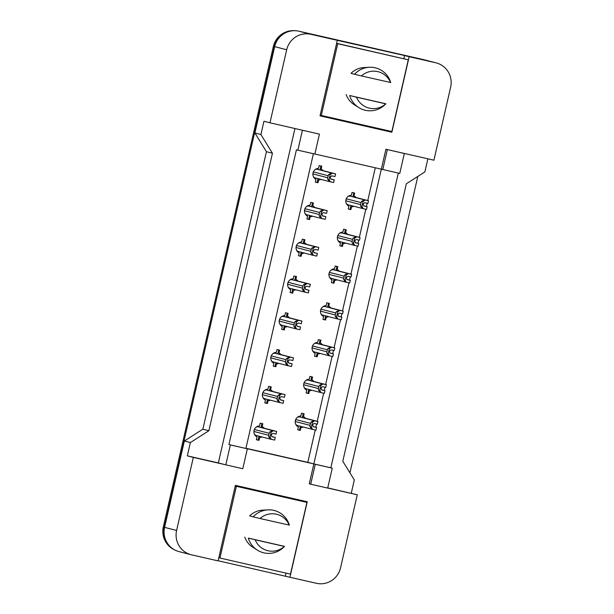 <?xml version="1.0" encoding="UTF-8"?>
<svg xmlns="http://www.w3.org/2000/svg" width="614" height="614" viewBox="0 0 614 614"><rect width="100%" height="100%" fill="white"/><g stroke="black" fill="none" stroke-linecap="round" stroke-linejoin="round"><path stroke-width="0.92" d="M319.418 134.128L302.433 130.252L297.874 150.177L314.859 154.053L319.418 134.128L269.968 122.808L286.7 49.757A20.439 20.101 -75.5 0 1 310.861 34.3L337.309 40.332L320.017 115.846L391.87 132.225L409.162 56.718L435.618 62.743A20.439 20.101 -75.5 0 1 450.645 87.142L433.914 160.193L385.907 149.248L381.34 169.172L314.867 154.014M398.317 173.087L330.823 467.791L313.838 463.915L381.34 169.172L399.768 173.417L404.334 153.492L402.891 153.116M327.707 488.046L357.279 494.792L340.547 567.843A20.439 20.101 -75.5 0 1 316.394 583.3L289.938 577.267L307.23 501.753L235.385 485.367L218.093 560.881L191.637 554.849A20.439 20.101 -75.5 0 1 176.602 530.458L193.333 457.399L224.363 464.476L218.346 462.925L294.943 128.503M313.401 153.723L245.907 448.427L313.838 463.915L309.272 483.84L310.715 484.216L327.699 488.084L332.266 468.16L330.823 467.791M247.35 448.796L230.365 444.927L225.806 464.852L242.783 468.72L247.35 448.796L228.922 444.551L296.432 149.808L297.874 150.177M191.092 554.718L179.065 551.618A20.439 20.101 -75.5 0 1 164.583 527.357L184.353 441.013L190.363 442.571L208.89 430.721L272.439 153.239L266.43 151.689L254.902 132.985L274.681 46.649A20.439 20.101 -75.5 0 1 298.834 31.191L423.591 59.642A20.439 20.101 -75.5 0 1 424.136 59.773L436.163 62.881M272.439 153.239L260.912 134.543L254.902 132.985M208.89 430.721L202.873 429.171L266.43 151.689M184.353 441.013L202.873 429.171M218.116 560.751L289.938 577.267M327.746 487.877L357.279 494.792M351.269 493.234L354.316 479.956L342.789 461.252L406.338 183.778L424.865 171.928L427.866 158.819M403.874 58.675L404.595 55.536L409.162 56.718M404.595 55.536L337.309 40.332M260.912 134.543L263.959 121.257L269.968 122.808M190.363 442.571L187.324 455.849L193.333 457.399M187.324 455.849L218.346 462.925M225.806 464.852L224.363 464.476M230.365 444.927L228.922 444.551M302.433 130.252L300.99 129.884M245.945 448.251L307.829 462.365L315.243 429.977M315.857 427.29L316.609 423.998M317.231 421.319L323.67 393.183M324.284 390.496L325.036 387.204M325.658 384.525L332.097 356.389M332.711 353.71L333.463 350.417M334.085 347.731L340.524 319.595M341.138 316.916L341.891 313.624M342.505 310.937L348.952 282.801M349.566 280.122L350.318 276.83M350.932 274.143L357.379 246.014M357.993 243.328L358.745 240.036M359.359 237.349L365.806 209.221M366.42 206.534L367.172 203.242M367.786 200.555L375.292 167.791M307.829 462.365L315.281 464.291L310.715 484.216M345.429 243.052A5.795 5.695 -75.5 0 1 343.08 243.612L342.435 246.421L339.826 245.83L340.471 243.014A5.795 5.695 -75.5 0 1 342.98 232.038L343.625 229.222L346.242 229.82L345.598 232.637A5.795 5.695 -75.5 0 1 347.724 234.502M337.002 279.846A5.795 5.695 -75.5 0 1 334.653 280.398L334.008 283.215L331.399 282.624L332.044 279.807A5.795 5.695 -75.5 0 1 334.553 268.832L335.198 266.016L337.815 266.614L337.17 269.431A5.795 5.695 -75.5 0 1 339.304 271.296M328.574 316.64A5.795 5.695 -75.5 0 1 326.226 317.192L325.581 320.009L322.972 319.418L323.616 316.601A5.795 5.695 -75.5 0 1 326.126 305.626L326.771 302.809L329.388 303.408L328.743 306.225A5.795 5.695 -75.5 0 1 330.877 308.09M320.147 353.434A5.795 5.695 -75.5 0 1 317.799 353.986L317.154 356.803L314.545 356.204L315.189 353.395A5.795 5.695 -75.5 0 1 317.699 342.42L318.344 339.603L320.961 340.202L320.316 343.019A5.795 5.695 -75.5 0 1 322.45 344.884M311.72 390.228A5.795 5.695 -75.5 0 1 309.372 390.78L308.727 393.597L306.117 392.998L306.762 390.189A5.795 5.695 -75.5 0 1 309.279 379.214L309.924 376.397L312.534 376.996L311.889 379.805A5.795 5.695 -75.5 0 1 314.023 381.678M303.293 427.022A5.795 5.695 -75.5 0 1 300.952 427.574L300.307 430.391L297.69 429.792L298.335 426.983A5.795 5.695 -75.5 0 1 300.852 416.008L301.497 413.191L304.107 413.79L303.462 416.599A5.795 5.695 -75.5 0 1 305.595 418.472M353.856 206.258A5.795 5.695 -75.5 0 1 351.507 206.818L350.863 209.627L348.253 209.036L348.898 206.22A5.795 5.695 -75.5 0 1 351.408 195.244L352.052 192.428L354.669 193.026L354.025 195.843A5.795 5.695 -75.5 0 1 356.151 197.708M312.541 216.197A5.795 5.695 -75.5 0 1 310.193 216.75L309.548 219.566L306.939 218.968L307.583 216.159A5.795 5.695 -75.5 0 1 310.093 205.183L310.738 202.367L313.355 202.965L312.71 205.782A5.795 5.695 -75.5 0 1 314.844 207.647M304.114 252.991A5.795 5.695 -75.5 0 1 301.766 253.544L301.121 256.36L298.511 255.762L299.156 252.953A5.795 5.695 -75.5 0 1 301.666 241.977L302.311 239.161L304.928 239.759L304.283 242.568A5.795 5.695 -75.5 0 1 306.417 244.441M295.687 289.785A5.795 5.695 -75.5 0 1 293.338 290.338L292.694 293.154L290.084 292.556L290.729 289.739A5.795 5.695 -75.5 0 1 293.239 278.771L293.883 275.955L296.501 276.553L295.856 279.362A5.795 5.695 -75.5 0 1 297.99 281.235M287.26 326.579A5.795 5.695 -75.5 0 1 284.911 327.132L284.267 329.948L281.657 329.35L282.302 326.533A5.795 5.695 -75.5 0 1 284.819 315.565L285.464 312.749L288.073 313.34L287.429 316.156A5.795 5.695 -75.5 0 1 289.562 318.029M278.833 363.373A5.795 5.695 -75.5 0 1 276.492 363.925L275.847 366.742L273.23 366.144L273.875 363.327A5.795 5.695 -75.5 0 1 276.392 352.359L277.037 349.543L279.646 350.133L279.002 352.95A5.795 5.695 -75.5 0 1 281.135 354.823M270.406 400.167A5.795 5.695 -75.5 0 1 268.065 400.719L267.42 403.536L264.803 402.938L265.448 400.121A5.795 5.695 -75.5 0 1 267.965 389.153L268.61 386.336L271.219 386.927L270.574 389.744A5.795 5.695 -75.5 0 1 272.708 391.609M261.978 436.961A5.795 5.695 -75.5 0 1 259.638 437.513L258.993 440.33L256.376 439.731L257.02 436.915A5.795 5.695 -75.5 0 1 259.538 425.939L260.183 423.13L262.792 423.721L262.147 426.538A5.795 5.695 -75.5 0 1 264.281 428.403M320.968 179.403A5.795 5.695 -75.5 0 1 318.62 179.956L317.975 182.772L315.366 182.174L316.01 179.365A5.795 5.695 -75.5 0 1 318.52 168.389L319.165 165.573L321.782 166.171L321.137 168.988A5.795 5.695 -75.5 0 1 323.263 170.853M332.266 468.16L315.281 464.291M404.334 153.492L385.907 149.248M387.35 149.616L382.783 169.541M285.372 576.086L286.055 573.108M302.51 501.262L302.633 500.709M320.047 115.708L387.296 131.051L387.419 130.529M387.296 131.051L391.87 132.225M317.975 182.772L317.139 182.558L318.029 178.643M318.62 179.956L317.783 179.741M321.137 168.988L320.293 168.766M309.548 219.566L308.712 219.351L309.602 215.437M310.193 216.75L309.356 216.535M312.71 205.782L311.866 205.56M301.121 256.36L300.284 256.145L301.175 252.231M301.766 253.544L300.929 253.329M304.283 242.568L303.439 242.353M292.694 293.154L291.857 292.939L292.748 289.025M293.338 290.338L292.502 290.123M295.856 279.362L295.012 279.147M284.267 329.948L283.43 329.733L284.32 325.819M284.911 327.132L284.075 326.917M287.429 316.156L286.584 315.941M275.847 366.742L275.003 366.52L275.901 362.613M276.492 363.925L275.648 363.711M279.002 352.95L278.157 352.735M267.42 403.536L266.576 403.314L267.474 399.407M268.065 400.719L267.22 400.505M270.574 389.744L269.73 389.529M258.993 440.33L258.149 440.108L259.047 436.201M259.638 437.513L258.793 437.298M262.147 426.538L261.303 426.323M350.863 209.627L350.026 209.412L350.916 205.506M351.507 206.818L350.671 206.596M354.025 195.843L353.18 195.628M342.435 246.421L341.599 246.206L342.489 242.3M343.08 243.612L342.244 243.39M345.598 232.637L344.753 232.414M334.008 283.215L333.172 283L334.062 279.094M334.653 280.398L333.816 280.184M337.17 269.431L336.326 269.208M325.581 320.009L324.745 319.794L325.635 315.888M326.226 317.192L325.389 316.977M328.743 306.225L327.899 306.002M317.154 356.803L316.317 356.588L317.208 352.674M317.799 353.986L316.962 353.771M320.316 343.019L319.472 342.796M308.727 393.597L307.89 393.382L308.781 389.468M309.372 390.78L308.535 390.565M311.889 379.805L311.045 379.59M300.307 430.391L299.463 430.176L300.361 426.262M300.952 427.574L300.108 427.359M303.462 416.599L302.618 416.384M168.236 544.418A20.439 20.101 -75.5 0 1 164.314 527.012L274.289 46.841A20.439 20.101 -75.5 0 1 285.403 32.864M417.804 176.441L349.926 472.826M174.852 549.998A20.439 20.101 -75.5 0 1 163.355 526.766L273.33 46.595A20.439 20.101 -75.5 0 1 294.597 30.7M313.286 176.387A5.112 5.027 104.5 0 0 315.327 178.459L314.491 178.244M317.615 168.482L317.522 168.858A5.112 5.027 104.5 0 0 315.02 169.679M317.522 168.858L316.832 168.681M313.27 176.341A3.408 3.346 104.5 0 0 315.343 177.953L329.626 181.637L327.699 179.204A3.408 3.346 104.5 0 1 327.715 177.73L312.933 173.908A3.408 3.346 104.5 0 0 312.871 174.238M315.327 178.459L315.228 178.889M315.373 182.151L317.139 182.558M313.455 171.674A3.408 3.346 104.5 0 0 313.386 171.92L312.933 173.908M322.642 170.531L320.024 169.94L320.93 165.98M320.024 169.94L317.415 169.341A3.408 3.346 104.5 0 0 314.913 169.763M332.251 173.156L330.125 174.706L328.805 174.399L331.598 173.002L335.62 173.885L323.133 170.661M335.62 173.885L335.014 176.54L331.882 175.865C330.202 176.655 329.948 177.761 331.123 179.181L334.254 179.864L330.677 178.935M328.805 174.399A3.408 3.346 104.5 0 0 328.175 175.734L327.715 177.73M334.254 179.864L333.648 182.519L329.626 181.637M330.125 174.706L329.027 179.503L327.699 179.204M329.027 179.503L330.271 181.782M346.173 203.242A5.112 5.027 104.5 0 0 348.215 205.314L347.378 205.099M350.494 195.336L350.41 195.712A5.112 5.027 104.5 0 0 347.908 196.541M350.41 195.712L349.719 195.536M346.158 203.196A3.408 3.346 104.5 0 0 348.23 204.807L362.513 208.491L360.587 206.058A3.408 3.346 104.5 0 1 360.602 204.585L345.82 200.77A3.408 3.346 104.5 0 0 345.759 201.093M348.215 205.314L348.115 205.744M348.261 209.013L350.026 209.412M346.342 198.529A3.408 3.346 104.5 0 0 346.273 198.775L345.82 200.77M355.529 197.393L352.912 196.795L353.817 192.834M352.912 196.795L350.302 196.196A3.408 3.346 104.5 0 0 347.8 196.626M365.138 200.011L363.012 201.561L361.692 201.262L364.486 199.857L368.507 200.74L356.02 197.516M368.507 200.74L367.901 203.395L364.77 202.72C363.089 203.518 362.836 204.623 364.01 206.035L367.141 206.718L363.565 205.797M361.692 201.262A3.408 3.346 104.5 0 0 361.063 202.589L360.602 204.585M367.141 206.718L366.535 209.374L362.513 208.491M363.012 201.561L361.915 206.358L360.587 206.058M361.915 206.358L363.158 208.645M304.859 213.181A5.112 5.027 104.5 0 0 306.9 215.253L306.064 215.038M309.187 205.276L309.095 205.652A5.112 5.027 104.5 0 0 306.593 206.473M309.095 205.652L308.405 205.475M304.843 213.135A3.408 3.346 104.5 0 0 306.916 214.746L321.199 218.43L319.272 215.998A3.408 3.346 104.5 0 1 319.288 214.524L304.506 210.702A3.408 3.346 104.5 0 0 304.444 211.032M306.9 215.253L306.8 215.683M306.946 218.945L308.712 219.351M305.028 208.468A3.408 3.346 104.5 0 0 304.958 208.714L304.506 210.702M314.214 207.325L311.597 206.734L312.503 202.773M311.597 206.734L308.988 206.135A3.408 3.346 104.5 0 0 306.486 206.557M323.824 209.942L321.698 211.5L320.378 211.193L323.171 209.796L327.193 210.679L314.706 207.455M327.193 210.679L326.587 213.334L323.455 212.651C321.774 213.449 321.521 214.555 322.695 215.974L325.827 216.658L322.25 215.729M320.378 211.193A3.408 3.346 104.5 0 0 319.748 212.528L319.288 214.524M325.827 216.658L325.22 219.313L321.199 218.43M321.698 211.5L320.6 216.297L319.272 215.998M320.6 216.297L321.851 218.576M296.432 249.967A5.112 5.027 104.5 0 0 298.473 252.047L297.637 251.832M300.76 242.069L300.668 242.446A5.112 5.027 104.5 0 0 298.166 243.267M300.668 242.446L299.977 242.269M296.416 249.929A3.408 3.346 104.5 0 0 298.488 251.54L312.772 255.224L310.853 252.784A3.408 3.346 104.5 0 1 310.868 251.31L296.078 247.496A3.408 3.346 104.5 0 0 296.017 247.826M298.473 252.047L298.373 252.469M298.519 255.739L300.284 256.145M296.6 245.262A3.408 3.346 104.5 0 0 296.531 245.508L296.078 247.496M305.787 244.119L303.17 243.528L304.076 239.56M303.17 243.528L300.561 242.929A3.408 3.346 104.5 0 0 298.066 243.351M315.396 246.736L313.27 248.286L311.95 247.987L314.744 246.59L318.766 247.473L306.279 244.249M318.766 247.473L318.159 250.128L315.028 249.445C313.347 250.243 313.094 251.349 314.268 252.768L317.4 253.452L313.823 252.523M311.95 247.987A3.408 3.346 104.5 0 0 311.321 249.322L310.868 251.31M317.4 253.452L316.793 256.107L312.772 255.224M313.27 248.286L312.173 253.091L310.853 252.784M312.173 253.091L313.424 255.37M288.004 286.761A5.112 5.027 104.5 0 0 290.046 288.841L289.209 288.626M292.333 278.856L292.241 279.24A5.112 5.027 104.5 0 0 289.739 280.061M292.241 279.24L291.55 279.063M287.989 286.715A3.408 3.346 104.5 0 0 290.061 288.334L304.344 292.018L302.426 289.578A3.408 3.346 104.5 0 1 302.441 288.104L287.651 284.29A3.408 3.346 104.5 0 0 287.59 284.62M290.046 288.841L289.946 289.263M290.092 292.533L291.857 292.939M288.173 282.056A3.408 3.346 104.5 0 0 288.104 282.294L287.651 284.29M297.36 280.913L294.743 280.314L295.656 276.354M294.743 280.314L292.134 279.723A3.408 3.346 104.5 0 0 289.639 280.145M306.969 283.53L304.843 285.08L303.523 284.781L306.317 283.384L310.346 284.267L297.851 281.043M310.346 284.267L309.732 286.922L306.601 286.239C304.92 287.037 304.667 288.143 305.841 289.562L308.972 290.245L305.396 289.317M303.523 284.781A3.408 3.346 104.5 0 0 302.894 286.116L302.441 288.104M308.972 290.245L308.366 292.901L304.344 292.018M304.843 285.08L303.746 289.885L302.426 289.578M303.746 289.885L304.997 292.164M279.577 323.555A5.112 5.027 104.5 0 0 281.619 325.635L280.782 325.42M283.906 315.65L283.814 316.033A5.112 5.027 104.5 0 0 281.312 316.855M283.814 316.033L283.123 315.849M279.562 323.509A3.408 3.346 104.5 0 0 281.634 325.128L295.917 328.812L293.999 326.372A3.408 3.346 104.5 0 1 294.014 324.898L279.224 321.084A3.408 3.346 104.5 0 0 279.163 321.414M281.619 325.635L281.519 326.057M281.665 329.327L283.43 329.733M279.746 318.843A3.408 3.346 104.5 0 0 279.677 319.088L279.224 321.084M288.933 317.707L286.316 317.108L287.229 313.148M286.316 317.108L283.706 316.517A3.408 3.346 104.5 0 0 281.212 316.939M298.542 320.324L296.416 321.874L295.096 321.575L297.89 320.178L301.919 321.061L289.424 317.837M301.919 321.061L301.305 323.716L298.181 323.033C296.493 323.831 296.24 324.936 297.414 326.356L300.545 327.032L296.969 326.111M295.096 321.575A3.408 3.346 104.5 0 0 294.467 322.91L294.014 324.898M300.545 327.032L299.939 329.695L295.917 328.812M296.416 321.874L295.319 326.679L293.999 326.372M295.319 326.679L296.57 328.958M385.738 103.858A18.735 18.42 -75.5 0 1 356.519 97.189L385.738 103.858M385.853 103.812L385.485 104.188A21.805 21.436 -75.5 0 1 349.665 95.523L385.868 103.781M369.175 67.279L363.849 67.586A20.101 19.763 -75.5 0 0 351.031 73.312L354.531 74.271A21.805 21.436 -75.5 0 1 390.734 82.529L361.393 75.936A18.735 18.42 -75.5 0 1 390.611 82.598M354.531 74.271L361.393 75.936M321.306 115.455L391.847 131.542L408.272 59.811L337.731 43.724L321.306 115.455L320.17 115.163M336.602 43.433L337.731 43.724M336.625 43.318L408.272 59.811M356.519 97.189L349.665 95.523M358.776 107.565L354.263 104.718A20.101 19.763 -75.5 0 1 346.166 94.564M284.374 546.437A18.735 18.42 -75.5 0 1 255.155 539.775L284.374 546.437M284.482 546.391L284.121 546.775A21.805 21.436 -75.5 0 1 248.302 538.11L284.505 546.368M267.811 509.866L262.477 510.165A20.101 19.763 -75.5 0 0 249.668 515.898L253.168 516.858A21.805 21.436 -75.5 0 1 289.371 525.116L260.021 518.523A18.735 18.42 -75.5 0 1 289.24 525.185M253.168 516.858L260.021 518.523M219.935 558.034L290.483 574.121L306.908 502.398L236.367 486.311L219.935 558.034L218.807 557.742M235.239 486.019L236.367 486.311M235.262 485.904L306.908 502.398M255.155 539.775L248.302 538.11M257.412 550.144L252.891 547.304A20.101 19.763 -75.5 0 1 244.802 537.15M337.746 240.036A5.112 5.027 104.5 0 0 339.788 242.108L338.951 241.893M342.075 232.13L341.983 232.506A5.112 5.027 104.5 0 0 339.481 233.335M341.983 232.506L341.292 232.33M337.731 239.99A3.408 3.346 104.5 0 0 339.803 241.601L354.086 245.285L352.16 242.852A3.408 3.346 104.5 0 1 352.175 241.379L337.393 237.564A3.408 3.346 104.5 0 0 337.332 237.887M339.788 242.108L339.688 242.538M339.834 245.807L341.599 246.206M337.915 235.323A3.408 3.346 104.5 0 0 337.846 235.569L337.393 237.564M347.102 234.187L344.485 233.589L345.39 229.628M344.485 233.589L341.875 232.99A3.408 3.346 104.5 0 0 339.373 233.42M356.711 236.804L354.585 238.355L353.265 238.048L356.059 236.651L360.08 237.534L347.593 234.31M360.08 237.534L359.474 240.189L356.343 239.514C354.662 240.304 354.408 241.417 355.583 242.829L358.714 243.512L355.138 242.591M353.265 238.048A3.408 3.346 104.5 0 0 352.636 239.383L352.175 241.379M358.714 243.512L358.108 246.168L354.086 245.285M354.585 238.355L353.487 243.152L352.16 242.852M353.487 243.152L354.731 245.439M329.319 276.83A5.112 5.027 104.5 0 0 331.36 278.902L330.524 278.687M333.648 268.924L333.555 269.3A5.112 5.027 104.5 0 0 331.053 270.122M333.555 269.3L332.865 269.124M329.304 276.784A3.408 3.346 104.5 0 0 331.376 278.395L345.659 282.079L343.733 279.646A3.408 3.346 104.5 0 1 343.748 278.173L328.966 274.351A3.408 3.346 104.5 0 0 328.904 274.681M331.36 278.902L331.261 279.332M331.406 282.593L333.172 283M329.488 272.117A3.408 3.346 104.5 0 0 329.419 272.363L328.966 274.351M338.675 270.974L336.058 270.383L336.963 266.422M336.058 270.383L333.448 269.784A3.408 3.346 104.5 0 0 330.946 270.206M348.284 273.598L346.158 275.149L344.838 274.842L347.631 273.445L351.653 274.328L339.166 271.104M351.653 274.328L351.047 276.983L347.915 276.308C346.235 277.098 345.981 278.211 347.156 279.623L350.287 280.306L346.71 279.385M344.838 274.842A3.408 3.346 104.5 0 0 344.208 276.177L343.748 278.173M350.287 280.306L349.681 282.962L345.659 282.079M346.158 275.149L345.06 279.946L343.733 279.646M345.06 279.946L346.311 282.233M320.892 313.624A5.112 5.027 104.5 0 0 322.933 315.696L322.097 315.481M325.22 305.718L325.128 306.094A5.112 5.027 104.5 0 0 322.626 306.916M325.128 306.094L324.438 305.918M320.876 313.577A3.408 3.346 104.5 0 0 322.949 315.189L337.232 318.873L335.313 316.44A3.408 3.346 104.5 0 1 335.328 314.967L320.539 311.144A3.408 3.346 104.5 0 0 320.477 311.475M322.933 315.696L322.834 316.126M322.979 319.387L324.745 319.794M321.061 308.911A3.408 3.346 104.5 0 0 320.992 309.157L320.539 311.144M330.248 307.767L327.63 307.177L328.536 303.216M327.63 307.177L325.021 306.578A3.408 3.346 104.5 0 0 322.527 307M339.857 310.392L337.731 311.943L336.411 311.636L339.204 310.239L343.226 311.121L330.739 307.898M343.226 311.121L342.62 313.777L339.488 313.102C337.807 313.892 337.554 315.005 338.728 316.417L341.86 317.1L338.283 316.172M336.411 311.636A3.408 3.346 104.5 0 0 335.781 312.971L335.328 314.967M341.86 317.1L341.254 319.756L337.232 318.873M337.731 311.943L336.633 316.74L335.313 316.44M336.633 316.74L337.884 319.027M271.15 360.349A5.112 5.027 104.5 0 0 273.192 362.429L272.355 362.206M275.479 352.444L275.387 352.827A5.112 5.027 104.5 0 0 272.885 353.649M275.387 352.827L274.696 352.643M271.135 360.303A3.408 3.346 104.5 0 0 273.215 361.922L287.49 365.606L285.571 363.166A3.408 3.346 104.5 0 1 285.587 361.692L270.797 357.878A3.408 3.346 104.5 0 0 270.736 358.208M273.192 362.429L273.092 362.851M273.238 366.121L275.003 366.52M271.319 355.636A3.408 3.346 104.5 0 0 271.25 355.882L270.797 357.878M280.506 354.501L277.889 353.902L278.802 349.942M277.889 353.902L275.279 353.311A3.408 3.346 104.5 0 0 272.785 353.733M290.115 357.118L287.997 358.668L286.669 358.369L289.463 356.972L293.492 357.855L280.997 354.623M293.492 357.855L292.878 360.51L289.754 359.827C288.066 360.625 287.812 361.73 288.987 363.15L292.118 363.826L288.542 362.905M286.669 358.369A3.408 3.346 104.5 0 0 286.04 359.704L285.587 361.692M292.118 363.826L291.512 366.489L287.49 365.606M287.997 358.668L286.892 363.473L285.571 363.166M286.892 363.473L288.143 365.752M262.723 397.143A5.112 5.027 104.5 0 0 264.764 399.223L263.928 399M267.052 389.238L266.96 389.621A5.112 5.027 104.5 0 0 264.457 390.443M266.96 389.621L266.269 389.437M262.708 397.097A3.408 3.346 104.5 0 0 264.787 398.716L279.063 402.4L277.144 399.96A3.408 3.346 104.5 0 1 277.16 398.486L262.37 394.672A3.408 3.346 104.5 0 0 262.308 394.994M264.764 399.223L264.665 399.645M264.811 402.914L266.576 403.314M262.892 392.43A3.408 3.346 104.5 0 0 262.823 392.676L262.37 394.672M272.079 391.295L269.462 390.696L270.375 386.736M269.462 390.696L266.852 390.105A3.408 3.346 104.5 0 0 264.358 390.527M281.688 393.912L279.57 395.462L278.242 395.163L281.035 393.766L285.065 394.649L272.57 391.417M285.065 394.649L284.451 397.304L281.327 396.621C279.639 397.419 279.385 398.524 280.567 399.944L283.691 400.62L280.114 399.699M278.242 395.163A3.408 3.346 104.5 0 0 277.612 396.498L277.16 398.486M283.691 400.62L283.085 403.275L279.063 402.4M279.57 395.462L278.464 400.259L277.144 399.96M278.464 400.259L279.715 402.546M254.296 433.937A5.112 5.027 104.5 0 0 256.337 436.009L255.501 435.794M258.624 426.032L258.54 426.415A5.112 5.027 104.5 0 0 256.03 427.237M258.54 426.415L257.842 426.231M254.28 433.891A3.408 3.346 104.5 0 0 256.36 435.51L270.636 439.194L268.717 436.754A3.408 3.346 104.5 0 1 268.732 435.28L253.943 431.465A3.408 3.346 104.5 0 0 253.881 431.788M256.337 436.009L256.238 436.439M256.383 439.708L258.149 440.108M254.465 429.224A3.408 3.346 104.5 0 0 254.396 429.47L253.943 431.465M263.652 428.088L261.042 427.49L261.948 423.53M261.042 427.49L258.425 426.899A3.408 3.346 104.5 0 0 255.931 427.321M273.261 430.706L271.142 432.256L269.815 431.957L272.616 430.56L276.638 431.435L264.143 428.211M276.638 431.435L276.024 434.098L272.9 433.415C271.211 434.213 270.958 435.318 272.14 436.738L275.264 437.414L271.687 436.493M269.815 431.957A3.408 3.346 104.5 0 0 269.185 433.284L268.732 435.28M275.264 437.414L274.658 440.069L270.636 439.194M271.142 432.256L270.037 437.053L268.717 436.754M270.037 437.053L271.288 439.34M312.465 350.417A5.112 5.027 104.5 0 0 314.506 352.49L313.67 352.275M316.793 342.512L316.701 342.888A5.112 5.027 104.5 0 0 314.199 343.71M316.701 342.888L316.01 342.712M312.449 350.371A3.408 3.346 104.5 0 0 314.522 351.983L328.805 355.667L326.886 353.234A3.408 3.346 104.5 0 1 326.901 351.761L312.112 347.938A3.408 3.346 104.5 0 0 312.05 348.268M314.506 352.49L314.406 352.92M314.552 356.181L316.317 356.588M312.633 345.705A3.408 3.346 104.5 0 0 312.564 345.951L312.112 347.938M321.82 344.561L319.203 343.97L320.117 340.01M319.203 343.97L316.594 343.372A3.408 3.346 104.5 0 0 314.099 343.794M331.43 347.186L329.304 348.737L327.983 348.43L330.777 347.033L334.807 347.915L322.312 344.692M334.807 347.915L334.193 350.571L331.061 349.896C329.38 350.686 329.127 351.791 330.301 353.211L333.433 353.894L329.856 352.966M327.983 348.43A3.408 3.346 104.5 0 0 327.354 349.765L326.901 351.761M333.433 353.894L332.826 356.55L328.805 355.667M329.304 348.737L328.206 353.534L326.886 353.234M328.206 353.534L329.457 355.813M304.037 387.211A5.112 5.027 104.5 0 0 306.079 389.284L305.242 389.069M308.366 379.306L308.274 379.682A5.112 5.027 104.5 0 0 305.772 380.503M308.274 379.682L307.583 379.506M304.022 387.165A3.408 3.346 104.5 0 0 306.094 388.777L320.378 392.461L318.459 390.02A3.408 3.346 104.5 0 1 318.474 388.555L303.684 384.732A3.408 3.346 104.5 0 0 303.623 385.062M306.079 389.284L305.979 389.713M306.125 392.975L307.89 393.382M304.206 382.499A3.408 3.346 104.5 0 0 304.137 382.745L303.684 384.732M313.393 381.355L310.776 380.764L311.689 376.804M310.776 380.764L308.167 380.166A3.408 3.346 104.5 0 0 305.672 380.588M323.002 383.973L320.876 385.531L319.556 385.224L322.35 383.827L326.379 384.709L313.884 381.486M326.379 384.709L325.765 387.365L322.642 386.682C320.953 387.48 320.7 388.585 321.874 390.005L325.006 390.688L321.429 389.76M319.556 385.224A3.408 3.346 104.5 0 0 318.927 386.559L318.474 388.555M325.006 390.688L324.399 393.344L320.378 392.461M320.876 385.531L319.779 390.327L318.459 390.02M319.779 390.327L321.03 392.607M295.61 423.998A5.112 5.027 104.5 0 0 297.652 426.078L296.815 425.863M299.939 416.1L299.847 416.476A5.112 5.027 104.5 0 0 297.345 417.297M299.847 416.476L299.156 416.3M295.595 423.959A3.408 3.346 104.5 0 0 297.675 425.571L311.95 429.255L310.032 426.814A3.408 3.346 104.5 0 1 310.047 425.341L295.257 421.526A3.408 3.346 104.5 0 0 295.196 421.856M297.652 426.078L297.552 426.5M297.698 429.769L299.463 430.176M295.779 419.293A3.408 3.346 104.5 0 0 295.71 419.539L295.257 421.526M304.966 418.149L302.349 417.558L303.262 413.59M302.349 417.558L299.739 416.96A3.408 3.346 104.5 0 0 297.245 417.382M314.575 420.767L312.457 422.317L311.129 422.018L313.923 420.621L317.952 421.503L305.457 418.28M317.952 421.503L317.338 424.159L314.214 423.476C312.526 424.274 312.273 425.379 313.447 426.799L316.578 427.482L313.002 426.553M311.129 422.018A3.408 3.346 104.5 0 0 310.5 423.353L310.047 425.341M316.578 427.482L315.972 430.138L311.95 429.255M312.457 422.317L311.352 427.121L310.032 426.814M311.352 427.121L312.603 429.401M176.602 530.458L164.583 527.357M435.618 62.743L423.591 59.642M310.861 34.3L298.834 31.191M286.7 49.757L274.681 46.649M163.355 526.766L164.314 527.012M273.33 46.595L274.289 46.841M331.598 173.002L317.415 169.341M328.175 175.734L313.386 171.92M364.486 199.857L350.302 196.196M361.063 202.589L346.273 198.775M323.171 209.796L308.988 206.135M319.748 212.528L304.958 208.714M314.744 246.59L300.561 242.929M311.321 249.322L296.531 245.508M306.317 283.384L292.134 279.723M302.894 286.116L288.104 282.294M297.89 320.178L283.706 316.517M294.467 322.91L279.677 319.088M356.059 236.651L341.875 232.99M352.636 239.383L337.846 235.569M347.631 273.445L333.448 269.784M344.208 276.177L329.419 272.363M339.204 310.239L325.021 306.578M335.781 312.971L320.992 309.157M289.463 356.972L275.279 353.311M286.04 359.704L271.25 355.882M281.035 393.766L266.852 390.105M277.612 396.498L262.823 392.676M272.616 430.56L258.425 426.899M269.185 433.284L254.396 429.47M330.777 347.033L316.594 343.372M327.354 349.765L312.564 345.951M322.35 383.827L308.167 380.166M318.927 386.559L304.137 382.745M313.923 420.621L299.739 416.96M310.5 423.353L295.71 419.539"/></g></svg>
